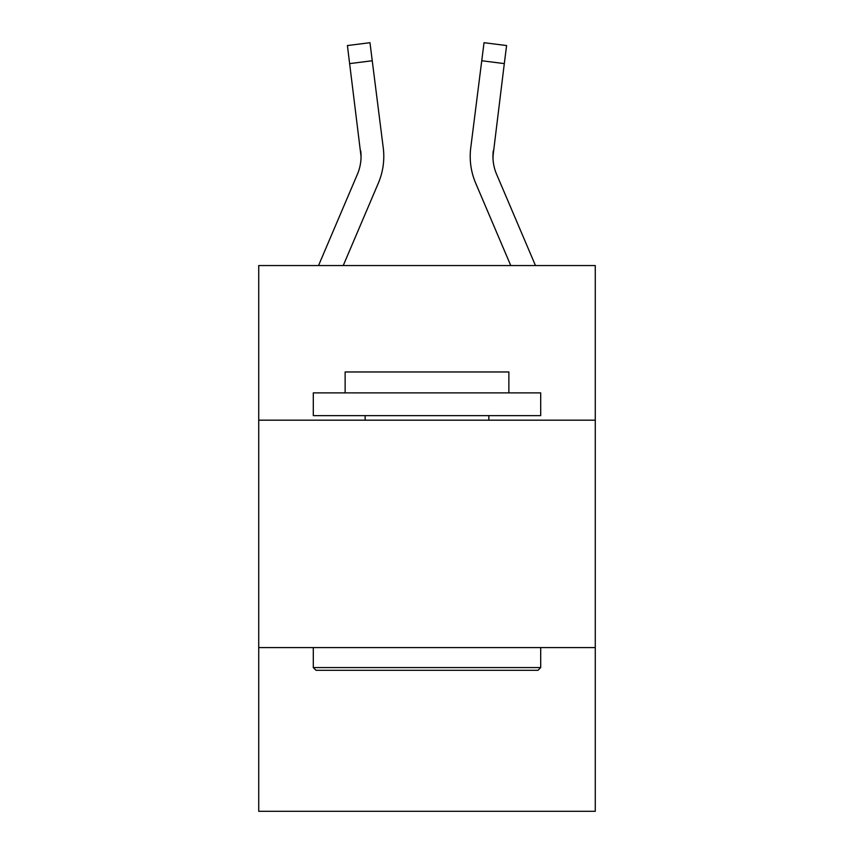 <?xml version="1.0" encoding="UTF-8"?>
<svg xmlns="http://www.w3.org/2000/svg" width="854" height="854" viewBox="0 0 854 854"><rect width="100%" height="100%" fill="white"/><g stroke="black" fill="none" stroke-linecap="round" stroke-linejoin="round"><path stroke-width="1.28" d="M595.27 420.179L595.27 265.551L258.73 265.551L258.73 420.179L595.27 420.179L595.27 811.3L258.73 811.3L258.73 420.179M595.27 647.578L258.73 647.578M361.05 156.474L360.698 150.699A45.475 45.475 -113.5 0 1 357.42 174.216L318.531 265.551L357.42 174.216A45.475 45.475 -113.5 0 0 361.05 156.485L347.407 45.55L369.974 42.7L372.248 60.751L349.692 63.602M383.713 159.709L383.798 156.933M343.244 265.551L378.343 183.119A68.224 68.224 -113.5 0 0 383.254 147.849L372.248 60.751M510.756 265.551L475.657 183.119A68.224 68.224 112.8 0 1 470.746 147.849L484.026 42.7L506.593 45.55L484.026 42.7L506.593 45.55L484.026 42.7L506.593 45.55L484.026 42.7L506.593 45.55L484.026 42.7L506.593 45.55L484.026 42.7L506.593 45.55L484.026 42.7L506.593 45.55L484.026 42.7L506.593 45.55L504.308 63.602L481.752 60.751M535.469 265.551L496.58 174.216A45.475 45.475 112.8 0 1 492.95 156.474L504.308 63.602M493.004 158.62L493.302 150.699A45.475 45.475 112.8 0 0 496.58 174.216A45.475 45.475 112.8 0 1 492.95 156.474L493.302 150.699M496.58 174.216A45.475 45.475 112.8 0 1 492.95 156.474A45.475 45.475 112.8 0 0 496.58 174.216A45.475 45.475 112.8 0 1 492.95 156.474A45.475 45.475 112.8 0 0 496.58 174.216A45.475 45.475 112.8 0 1 492.95 156.474A45.475 45.475 112.8 0 0 496.58 174.216A45.475 45.475 112.8 0 1 492.95 156.474A45.475 45.475 112.8 0 0 496.58 174.216A45.475 45.475 112.8 0 1 492.95 156.474A45.475 45.475 112.8 0 0 496.58 174.216M316.033 670.315L313.301 667.582L540.699 667.582L537.967 670.315L316.033 670.315M540.699 392.893L540.699 415.631L313.301 415.631L313.301 392.893L540.699 392.893M345.133 392.893L345.133 371.97L508.867 371.97L508.867 392.893M540.699 647.578L540.699 667.582M313.301 647.578L313.301 667.582M488.851 415.631L488.851 420.179M365.149 415.631L365.149 420.179M383.798 156.367L383.713 159.73L383.798 156.367M347.407 45.55L369.974 42.7M470.202 156.367L470.287 159.73L470.202 156.367M506.593 45.55L484.026 42.7"/></g></svg>
